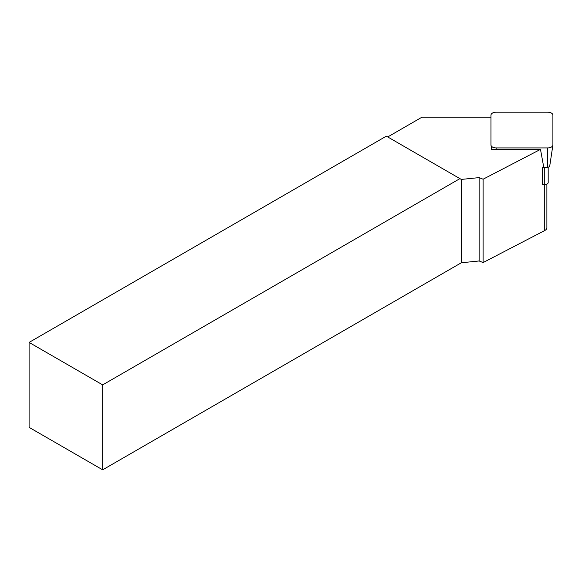 <?xml version="1.0" encoding="UTF-8"?>
<svg xmlns="http://www.w3.org/2000/svg" width="582" height="582" viewBox="0 0 582 582"><rect width="100%" height="100%" fill="white"/><g stroke="black" fill="none" stroke-linecap="round" stroke-linejoin="round"><path stroke-width="0.87" d="M544.286 167.878L544.286 184.763L542.388 184.763L542.388 167.878L544.286 167.878A3.899 2.255 0 0 0 547.116 167.18M546.891 184.188L546.891 227.737A6.504 3.754 180 0 1 544.737 230.53L483.104 262.569L483.104 179.212L540.489 149.385L543.741 167.18L542.388 167.878M490.968 117.237L421.877 117.237L387.728 136.952M491.208 146.642L491.208 149.385L540.489 149.385M483.104 179.212L479.124 177.612L461.293 179.423L386.346 136.159L29.1 342.412L29.1 427.355L102.665 469.827L102.665 384.884L29.1 342.412M483.104 262.569L479.124 260.962L461.293 262.78L102.665 469.827M102.665 384.884L459.911 178.63M479.124 177.612L479.124 260.962M461.293 262.78L461.293 179.423M544.286 184.763A3.899 2.255 0 0 0 548.186 182.508L548.186 167.143M496.17 147.93L547.698 147.93A5.202 3.005 0 0 0 552.878 145.187A5.202 3.005 0 0 0 552.9 144.925L552.9 115.178A5.202 3.005 0 0 0 547.698 112.173L496.17 112.173A5.202 3.005 0 0 0 490.968 115.178L490.968 144.925A5.202 3.005 0 0 0 490.982 145.187A5.202 3.005 0 0 0 496.17 147.93L496.17 149.385M543.741 167.18L547.698 167.18A2.03 1.171 0 0 0 549.721 166.103A2.03 1.171 0 0 0 549.728 166.001M544.737 184.749L544.737 230.53M547.698 147.93L547.698 167.18M491.623 149.385L490.982 145.187M549.721 166.103L552.878 145.187"/></g></svg>
